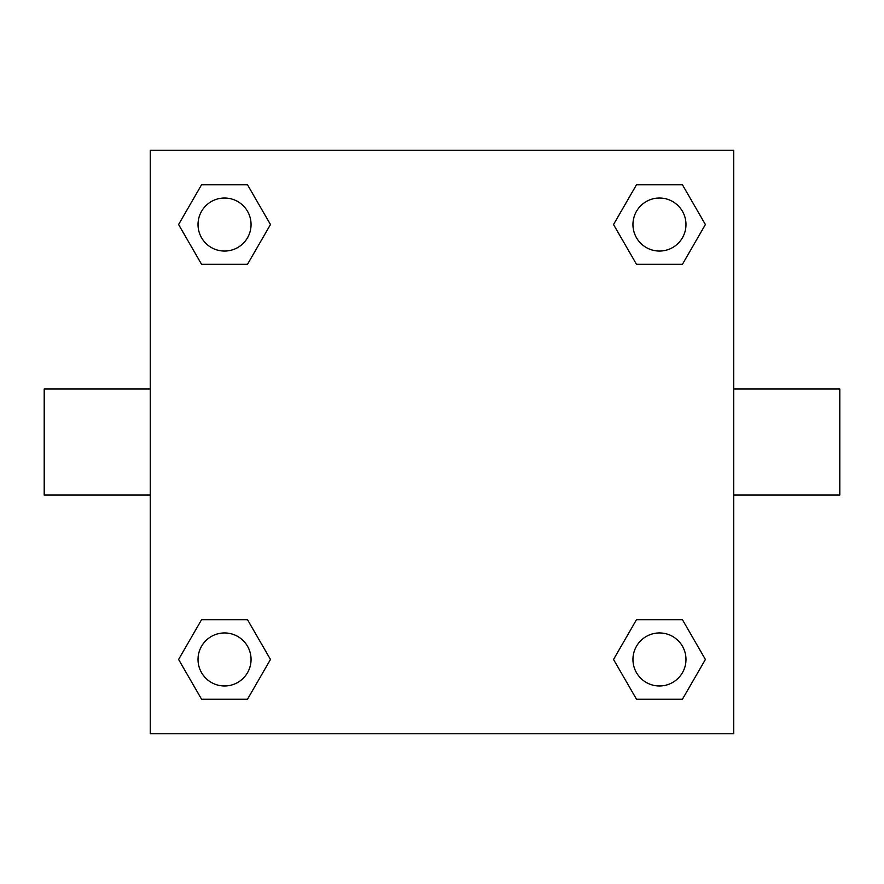 <?xml version="1.0" encoding="UTF-8"?>
<svg xmlns="http://www.w3.org/2000/svg" width="884" height="884" viewBox="0 0 884 884"><rect width="100%" height="100%" fill="white"/><g stroke="black" fill="none" stroke-linecap="round" stroke-linejoin="round"><path stroke-width="1.33" d="M247.498 264.316L201.574 264.316L178.601 224.536L201.574 184.756L247.498 184.756L270.471 224.536L247.498 264.316L201.574 264.316L227.597 264.316M227.597 619.684L247.498 619.684L270.471 659.464L247.498 699.244L201.574 699.244L178.601 659.464L201.574 619.684L247.498 619.684M656.403 264.316L636.502 264.316L613.529 224.536L636.502 184.756L682.426 184.756L705.399 224.536L682.426 264.316L636.502 264.316M636.502 619.684L682.426 619.684L705.399 659.464L682.426 699.244L636.502 699.244L613.529 659.464L636.502 619.684L682.426 619.684L656.403 619.684M733.72 495.04L839.8 495.04L839.8 388.96L733.72 388.96M150.28 388.96L44.2 388.96L44.2 495.04L150.28 495.04M150.28 150.28L733.72 150.28L733.72 733.72L150.28 733.72L150.28 150.28M682.426 699.244L636.502 699.244L682.426 699.244M685.984 659.464A26.52 26.52 0 0 0 646.204 636.502A26.52 26.52 0 0 0 646.204 682.426A26.52 26.52 0 0 0 685.984 659.464M247.498 699.244L201.574 699.244L247.498 699.244M251.056 659.464A26.52 26.52 0 0 0 211.276 636.502A26.52 26.52 0 0 0 211.276 682.426A26.52 26.52 0 0 0 251.056 659.464M636.502 184.756L682.426 184.756L636.502 184.756M685.984 224.536A26.52 26.52 0 0 0 646.204 201.574A26.52 26.52 0 0 0 646.204 247.498A26.52 26.52 0 0 0 685.984 224.536M201.574 184.756L247.498 184.756L201.574 184.756M251.056 224.536A26.52 26.52 0 0 0 211.276 201.574A26.52 26.52 0 0 0 211.276 247.498A26.52 26.52 0 0 0 251.056 224.536"/></g></svg>
